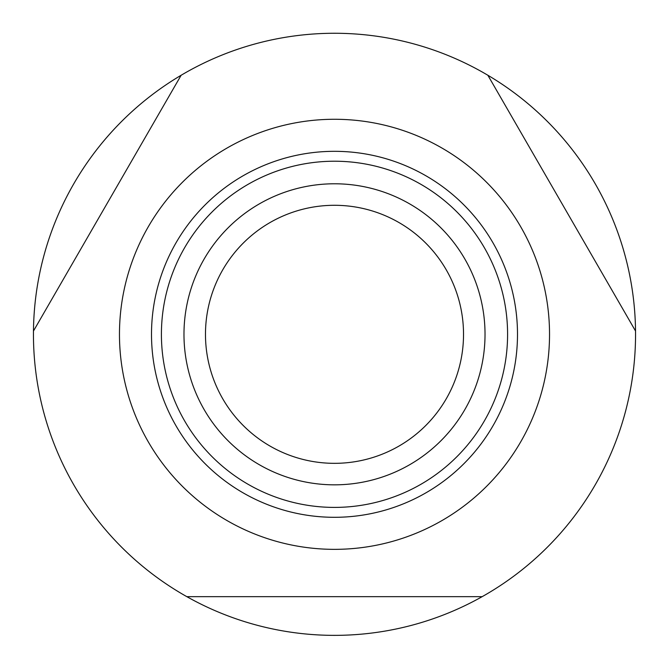 <?xml version="1.0" encoding="UTF-8"?>
<svg xmlns="http://www.w3.org/2000/svg" width="669" height="669" viewBox="0 0 669 669"><rect width="100%" height="100%" fill="white"/><g stroke="black" fill="none" stroke-linecap="round" stroke-linejoin="round"><path stroke-width="1" d="M186.827 596.656L482.173 596.656A301.05 301.05 0 0 1 33.467 331.03A301.05 301.05 0 0 1 181.14 75.254L33.467 331.03M487.86 75.254A301.05 301.05 0 0 1 635.533 331.03L487.86 75.254A301.05 301.05 0 0 0 181.14 75.254M549.533 334.308A215.033 215.033 0 0 1 334.5 549.349A215.033 215.033 0 0 1 119.467 334.308A215.033 215.033 0 0 1 334.5 119.274A215.033 215.033 0 0 1 549.533 334.308M635.533 331.03A301.05 301.05 0 0 1 482.173 596.656M485.025 334.308A150.525 150.525 0 0 1 334.5 484.833A150.525 150.525 0 0 1 183.975 334.308A150.525 150.525 0 0 1 334.5 183.783A150.525 150.525 0 0 1 485.025 334.308M463.525 334.308A129.025 129.025 0 0 1 334.5 463.333A129.025 129.025 0 0 1 205.475 334.308A129.025 129.025 0 0 1 334.5 205.291A129.025 129.025 0 0 1 463.525 334.308M517.497 334.308A182.997 182.997 0 0 1 334.5 517.304A182.997 182.997 0 0 1 151.503 334.308A182.997 182.997 0 0 1 334.5 151.319A182.997 182.997 0 0 1 517.497 334.308M334.5 161.221A173.087 173.087 0 0 0 161.413 334.308A173.087 173.087 0 0 0 334.5 507.403A173.087 173.087 0 0 0 507.587 334.308A173.087 173.087 0 0 0 334.5 161.221"/></g></svg>

